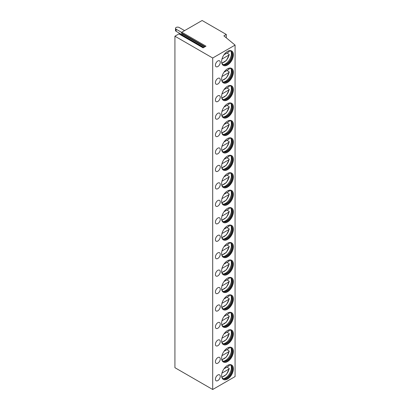 <?xml version="1.0" encoding="UTF-8"?>
<svg xmlns="http://www.w3.org/2000/svg" width="410" height="410" viewBox="0 0 410 410"><rect width="100%" height="100%" fill="white"/><g stroke="black" fill="none" stroke-linecap="round" stroke-linejoin="round"><path stroke-width="0.61" d="M181.809 32.226L205.984 46.181L203.088 47.852L178.914 33.897L174.921 36.203L174.921 367.693L212.698 389.5L235.079 376.58L235.079 45.09L223.875 35.854L226.294 34.455L202.12 20.5L181.809 32.226A0.512 0.297 -60 0 0 181.497 33.036L182.091 33.881A0.512 0.297 -60 0 1 181.773 34.686L181.179 35.029M178.914 33.897A0.512 0.297 -60 0 1 179.17 33.871L203.237 47.77M174.921 36.203L212.698 58.01L235.079 45.09M226.294 37.848L226.294 34.455M212.698 389.5L212.698 58.01M233.398 368.826A8.333 4.812 -60 0 1 229.759 377.21A8.333 4.812 -60 0 1 223.337 379.445A8.333 4.812 -60 0 1 221.61 375.632A8.333 4.812 -60 0 1 225.249 367.242A8.333 4.812 -60 0 1 231.671 365.013A8.333 4.812 -60 0 1 233.398 368.826M217.833 380.603A3.418 1.973 120 0 0 220.067 377.589A3.418 1.973 120 0 0 219.545 374.848A3.418 1.973 120 0 0 217.833 375.017A3.418 1.973 120 0 0 215.598 378.03A3.418 1.973 120 0 0 216.121 380.772A3.418 1.973 120 0 0 217.833 380.603M233.398 351.38A8.333 4.812 -60 0 1 229.759 359.765A8.333 4.812 -60 0 1 223.337 361.999A8.333 4.812 -60 0 1 221.61 358.181A8.333 4.812 -60 0 1 225.249 349.797A8.333 4.812 -60 0 1 231.671 347.562A8.333 4.812 -60 0 1 233.398 351.38M217.833 363.157A3.418 1.973 120 0 0 220.067 360.144A3.418 1.973 120 0 0 219.545 357.402A3.418 1.973 120 0 0 217.833 357.571A3.418 1.973 120 0 0 215.598 360.585A3.418 1.973 120 0 0 216.121 363.327A3.418 1.973 120 0 0 217.833 363.157M233.398 333.93A8.333 4.812 -60 0 1 229.759 342.319A8.333 4.812 -60 0 1 223.337 344.549A8.333 4.812 -60 0 1 221.61 340.736A8.333 4.812 -60 0 1 225.249 332.351A8.333 4.812 -60 0 1 231.671 330.117A8.333 4.812 -60 0 1 233.398 333.93M217.833 345.707A3.418 1.973 120 0 0 220.067 342.693A3.418 1.973 120 0 0 219.545 339.957A3.418 1.973 120 0 0 217.833 340.126A3.418 1.973 120 0 0 215.598 343.139A3.418 1.973 120 0 0 216.121 345.876A3.418 1.973 120 0 0 217.833 345.707M233.398 316.484A8.333 4.812 -60 0 1 229.759 324.874A8.333 4.812 -60 0 1 223.337 327.103A8.333 4.812 -60 0 1 221.61 323.29A8.333 4.812 -60 0 1 225.249 314.901A8.333 4.812 -60 0 1 231.671 312.671A8.333 4.812 -60 0 1 233.398 316.484M217.833 328.261A3.418 1.973 120 0 0 220.067 325.248A3.418 1.973 120 0 0 219.545 322.511A3.418 1.973 120 0 0 217.833 322.68A3.418 1.973 120 0 0 215.598 325.694A3.418 1.973 120 0 0 216.121 328.43A3.418 1.973 120 0 0 217.833 328.261M233.398 299.039A8.333 4.812 -60 0 1 229.759 307.423A8.333 4.812 -60 0 1 223.337 309.658A8.333 4.812 -60 0 1 221.61 305.845A8.333 4.812 -60 0 1 225.249 297.455A8.333 4.812 -60 0 1 231.671 295.226A8.333 4.812 -60 0 1 233.398 299.039M217.833 310.816A3.418 1.973 120 0 0 220.067 307.802A3.418 1.973 120 0 0 219.545 305.06A3.418 1.973 120 0 0 217.833 305.23A3.418 1.973 120 0 0 215.598 308.243A3.418 1.973 120 0 0 216.121 310.985A3.418 1.973 120 0 0 217.833 310.816M233.398 281.593A8.333 4.812 -60 0 1 229.759 289.978A8.333 4.812 -60 0 1 223.337 292.212A8.333 4.812 -60 0 1 221.61 288.394A8.333 4.812 -60 0 1 225.249 280.01A8.333 4.812 -60 0 1 231.671 277.775A8.333 4.812 -60 0 1 233.398 281.593M217.833 293.37A3.418 1.973 120 0 0 220.067 290.357A3.418 1.973 120 0 0 219.545 287.615A3.418 1.973 120 0 0 217.833 287.784A3.418 1.973 120 0 0 215.598 290.798A3.418 1.973 120 0 0 216.121 293.539A3.418 1.973 120 0 0 217.833 293.37M233.398 264.142A8.333 4.812 -60 0 1 229.759 272.532A8.333 4.812 -60 0 1 223.337 274.761A8.333 4.812 -60 0 1 221.61 270.948A8.333 4.812 -60 0 1 225.249 262.564A8.333 4.812 -60 0 1 231.671 260.329A8.333 4.812 -60 0 1 233.398 264.142M217.833 275.92A3.418 1.973 120 0 0 220.067 272.906A3.418 1.973 120 0 0 219.545 270.169A3.418 1.973 120 0 0 217.833 270.339A3.418 1.973 120 0 0 215.598 273.352A3.418 1.973 120 0 0 216.121 276.089A3.418 1.973 120 0 0 217.833 275.92M233.398 246.697A8.333 4.812 -60 0 1 229.759 255.087A8.333 4.812 -60 0 1 223.337 257.316A8.333 4.812 -60 0 1 221.61 253.503A8.333 4.812 -60 0 1 225.249 245.113A8.333 4.812 -60 0 1 231.671 242.884A8.333 4.812 -60 0 1 233.398 246.697M217.833 258.474A3.418 1.973 120 0 0 220.067 255.461A3.418 1.973 120 0 0 219.545 252.724A3.418 1.973 120 0 0 217.833 252.893A3.418 1.973 120 0 0 215.598 255.901A3.418 1.973 120 0 0 216.121 258.643A3.418 1.973 120 0 0 217.833 258.474M233.398 229.251A8.333 4.812 -60 0 1 229.759 237.636A8.333 4.812 -60 0 1 223.337 239.87A8.333 4.812 -60 0 1 221.61 236.058A8.333 4.812 -60 0 1 225.249 227.668A8.333 4.812 -60 0 1 231.671 225.438A8.333 4.812 -60 0 1 233.398 229.251M217.833 241.029A3.418 1.973 120 0 0 220.067 238.015A3.418 1.973 120 0 0 219.545 235.273A3.418 1.973 120 0 0 217.833 235.442A3.418 1.973 120 0 0 215.598 238.456A3.418 1.973 120 0 0 216.121 241.198A3.418 1.973 120 0 0 217.833 241.029M233.398 211.806A8.333 4.812 -60 0 1 229.759 220.19A8.333 4.812 -60 0 1 223.337 222.425A8.333 4.812 -60 0 1 221.61 218.607A8.333 4.812 -60 0 1 225.249 210.222A8.333 4.812 -60 0 1 231.671 207.988A8.333 4.812 -60 0 1 233.398 211.806M217.833 223.578A3.418 1.973 120 0 0 220.067 220.57A3.418 1.973 120 0 0 219.545 217.828A3.418 1.973 120 0 0 217.833 217.997A3.418 1.973 120 0 0 215.598 221.01A3.418 1.973 120 0 0 216.121 223.752A3.418 1.973 120 0 0 217.833 223.578M233.398 194.355A8.333 4.812 -60 0 1 229.759 202.745A8.333 4.812 -60 0 1 223.337 204.974A8.333 4.812 -60 0 1 221.61 201.161A8.333 4.812 -60 0 1 225.249 192.777A8.333 4.812 -60 0 1 231.671 190.542A8.333 4.812 -60 0 1 233.398 194.355M217.833 206.133A3.418 1.973 120 0 0 220.067 203.119A3.418 1.973 120 0 0 219.545 200.382A3.418 1.973 120 0 0 217.833 200.551A3.418 1.973 120 0 0 215.598 203.565A3.418 1.973 120 0 0 216.121 206.302A3.418 1.973 120 0 0 217.833 206.133M233.398 176.91A8.333 4.812 -60 0 1 229.759 185.299A8.333 4.812 -60 0 1 223.337 187.529A8.333 4.812 -60 0 1 221.61 183.716A8.333 4.812 -60 0 1 225.249 175.326A8.333 4.812 -60 0 1 231.671 173.097A8.333 4.812 -60 0 1 233.398 176.91M217.833 188.687A3.418 1.973 120 0 0 220.067 185.674A3.418 1.973 120 0 0 219.545 182.937A3.418 1.973 120 0 0 217.833 183.106A3.418 1.973 120 0 0 215.598 186.114A3.418 1.973 120 0 0 216.121 188.856A3.418 1.973 120 0 0 217.833 188.687M233.398 159.464A8.333 4.812 -60 0 1 229.759 167.849A8.333 4.812 -60 0 1 223.337 170.083A8.333 4.812 -60 0 1 221.61 166.27A8.333 4.812 -60 0 1 225.249 157.881A8.333 4.812 -60 0 1 231.671 155.646A8.333 4.812 -60 0 1 233.398 159.464M217.833 171.242A3.418 1.973 120 0 0 220.067 168.228A3.418 1.973 120 0 0 219.545 165.486A3.418 1.973 120 0 0 217.833 165.655A3.418 1.973 120 0 0 215.598 168.669A3.418 1.973 120 0 0 216.121 171.411A3.418 1.973 120 0 0 217.833 171.242M233.398 142.019A8.333 4.812 -60 0 1 229.759 150.403A8.333 4.812 -60 0 1 223.337 152.638A8.333 4.812 -60 0 1 221.61 148.82A8.333 4.812 -60 0 1 225.249 140.435A8.333 4.812 -60 0 1 231.671 138.201A8.333 4.812 -60 0 1 233.398 142.019M217.833 153.791A3.418 1.973 120 0 0 220.067 150.783A3.418 1.973 120 0 0 219.545 148.041A3.418 1.973 120 0 0 217.833 148.21A3.418 1.973 120 0 0 215.598 151.223A3.418 1.973 120 0 0 216.121 153.96A3.418 1.973 120 0 0 217.833 153.791M233.398 124.568A8.333 4.812 -60 0 1 229.759 132.958A8.333 4.812 -60 0 1 223.337 135.187A8.333 4.812 -60 0 1 221.61 131.374A8.333 4.812 -60 0 1 225.249 122.99A8.333 4.812 -60 0 1 231.671 120.755A8.333 4.812 -60 0 1 233.398 124.568M217.833 136.345A3.418 1.973 120 0 0 220.067 133.332A3.418 1.973 120 0 0 219.545 130.595A3.418 1.973 120 0 0 217.833 130.764A3.418 1.973 120 0 0 215.598 133.778A3.418 1.973 120 0 0 216.121 136.515A3.418 1.973 120 0 0 217.833 136.345M233.398 107.123A8.333 4.812 -60 0 1 229.759 115.507A8.333 4.812 -60 0 1 223.337 117.742A8.333 4.812 -60 0 1 221.61 113.929A8.333 4.812 -60 0 1 225.249 105.539A8.333 4.812 -60 0 1 231.671 103.31A8.333 4.812 -60 0 1 233.398 107.123M217.833 118.9A3.418 1.973 120 0 0 220.067 115.886A3.418 1.973 120 0 0 219.545 113.15A3.418 1.973 120 0 0 217.833 113.319A3.418 1.973 120 0 0 215.598 116.327A3.418 1.973 120 0 0 216.121 119.069A3.418 1.973 120 0 0 217.833 118.9M233.398 89.677A8.333 4.812 -60 0 1 229.759 98.062A8.333 4.812 -60 0 1 223.337 100.296A8.333 4.812 -60 0 1 221.61 96.478A8.333 4.812 -60 0 1 225.249 88.094A8.333 4.812 -60 0 1 231.671 85.859A8.333 4.812 -60 0 1 233.398 89.677M217.833 101.454A3.418 1.973 120 0 0 220.067 98.441A3.418 1.973 120 0 0 219.545 95.699A3.418 1.973 120 0 0 217.833 95.868A3.418 1.973 120 0 0 215.598 98.882A3.418 1.973 120 0 0 216.121 101.624A3.418 1.973 120 0 0 217.833 101.454M233.398 72.232A8.333 4.812 -60 0 1 229.759 80.616A8.333 4.812 -60 0 1 223.337 82.851A8.333 4.812 -60 0 1 221.61 79.033A8.333 4.812 -60 0 1 225.249 70.648A8.333 4.812 -60 0 1 231.671 68.414A8.333 4.812 -60 0 1 233.398 72.232M217.833 84.004A3.418 1.973 120 0 0 220.067 80.995A3.418 1.973 120 0 0 219.545 78.254A3.418 1.973 120 0 0 217.833 78.423A3.418 1.973 120 0 0 215.598 81.436A3.418 1.973 120 0 0 216.121 84.173A3.418 1.973 120 0 0 217.833 84.004M233.398 54.781A8.333 4.812 -60 0 1 229.759 63.171A8.333 4.812 -60 0 1 223.337 65.4A8.333 4.812 -60 0 1 221.61 61.587A8.333 4.812 -60 0 1 225.249 53.203A8.333 4.812 -60 0 1 231.671 50.968A8.333 4.812 -60 0 1 233.398 54.781M217.833 66.558A3.418 1.973 120 0 0 220.067 63.545A3.418 1.973 120 0 0 219.545 60.808A3.418 1.973 120 0 0 217.833 60.977A3.418 1.973 120 0 0 215.598 63.991A3.418 1.973 120 0 0 216.121 66.727A3.418 1.973 120 0 0 217.833 66.558M231.517 364.931A8.333 4.812 120 0 1 233.095 368.651A8.333 4.812 -60 0 1 229.554 376.933A8.333 4.812 -60 0 1 223.189 379.352M221.687 376.693A7.693 4.443 -60 0 0 223.05 378.543A7.693 4.443 -60 0 0 228.98 376.477A7.693 4.443 -60 0 0 232.337 368.739A7.693 4.443 120 0 0 230.743 365.218A7.693 4.443 120 0 0 228.462 364.961M230.589 365.136A7.693 4.443 120 0 1 231.399 365.986A7.693 4.443 120 0 1 232.034 368.564A7.693 4.443 -60 0 1 224.044 378.722A7.693 4.443 -60 0 1 222.907 378.45M223.429 378.64A8.333 4.812 -60 0 0 231.394 367.673A8.333 4.812 120 0 0 231.02 365.494M229.036 365.192L229.016 365.899L223.978 368.805L226.92 367.109L229.036 368.334L229.016 369.041L221.964 373.115M229.036 368.334L229.016 369.041A7.16 4.131 120 0 1 221.728 376.816M231.517 347.48A8.333 4.812 120 0 1 233.095 351.206A8.333 4.812 -60 0 1 229.554 359.488A8.333 4.812 -60 0 1 223.189 361.907M221.687 359.247A7.693 4.443 -60 0 0 223.05 361.092A7.693 4.443 -60 0 0 228.98 359.032A7.693 4.443 -60 0 0 232.337 351.293A7.693 4.443 120 0 0 230.743 347.772A7.693 4.443 120 0 0 228.462 347.511M230.589 347.69A7.693 4.443 120 0 1 231.399 348.536A7.693 4.443 120 0 1 232.034 351.119A7.693 4.443 -60 0 1 224.044 361.277A7.693 4.443 -60 0 1 222.907 361M223.429 361.189A8.333 4.812 -60 0 0 231.394 350.222A8.333 4.812 120 0 0 231.02 348.044M229.036 347.741L229.016 348.454L223.978 351.36L226.92 349.663L229.036 350.883L229.016 351.595L221.964 355.665M229.036 350.883L229.016 351.595A7.16 4.131 120 0 1 221.728 359.37M231.517 330.035A8.333 4.812 120 0 1 233.095 333.755A8.333 4.812 -60 0 1 229.554 342.037A8.333 4.812 -60 0 1 223.189 344.461M221.687 341.802A7.693 4.443 -60 0 0 223.05 343.647A7.693 4.443 -60 0 0 228.98 341.586A7.693 4.443 -60 0 0 232.337 333.842A7.693 4.443 120 0 0 230.743 330.322A7.693 4.443 120 0 0 228.462 330.065M230.589 330.24A7.693 4.443 120 0 1 231.399 331.09A7.693 4.443 120 0 1 232.034 333.668A7.693 4.443 -60 0 1 224.044 343.831A7.693 4.443 -60 0 1 222.907 343.554M223.429 343.744A8.333 4.812 -60 0 0 231.394 332.776A8.333 4.812 120 0 0 231.02 330.598M229.036 330.296L229.016 331.008L223.978 333.914L226.92 332.218L229.036 333.438L229.016 334.145L221.964 338.219M229.036 333.438L229.016 334.145A7.16 4.131 120 0 1 221.728 341.925M231.517 312.589A8.333 4.812 120 0 1 233.095 316.31A8.333 4.812 -60 0 1 229.554 324.592A8.333 4.812 -60 0 1 223.189 327.011M221.687 324.351A7.693 4.443 -60 0 0 223.05 326.201A7.693 4.443 -60 0 0 228.98 324.141A7.693 4.443 -60 0 0 232.337 316.397A7.693 4.443 120 0 0 230.743 312.876A7.693 4.443 120 0 0 228.462 312.62M230.589 312.794A7.693 4.443 120 0 1 231.399 313.645A7.693 4.443 120 0 1 232.034 316.223A7.693 4.443 -60 0 1 224.044 326.386A7.693 4.443 -60 0 1 222.907 326.109M223.429 326.298A8.333 4.812 -60 0 0 231.394 315.331A8.333 4.812 120 0 0 231.02 313.153M229.036 312.851L229.016 313.558L223.978 316.469L226.92 314.767L229.036 315.992L229.016 316.699L221.964 320.774M229.036 315.992L229.016 316.699A7.16 4.131 120 0 1 221.728 324.474M231.517 295.138A8.333 4.812 120 0 1 233.095 298.864A8.333 4.812 -60 0 1 229.554 307.146A8.333 4.812 -60 0 1 223.189 309.565M221.687 306.906A7.693 4.443 -60 0 0 223.05 308.756A7.693 4.443 -60 0 0 228.98 306.69A7.693 4.443 -60 0 0 232.337 298.952A7.693 4.443 120 0 0 230.743 295.431A7.693 4.443 120 0 0 228.462 295.174M230.589 295.349A7.693 4.443 120 0 1 231.399 296.199A7.693 4.443 120 0 1 232.034 298.777A7.693 4.443 -60 0 1 224.044 308.935A7.693 4.443 -60 0 1 222.907 308.663M223.429 308.853A8.333 4.812 -60 0 0 231.394 297.885A8.333 4.812 120 0 0 231.02 295.707M229.036 295.405L229.016 296.112L223.978 299.018L226.92 297.322L229.036 298.541L229.016 299.254L221.964 303.328M229.036 298.541L229.016 299.254A7.16 4.131 120 0 1 221.728 307.029M231.517 277.693A8.333 4.812 120 0 1 233.095 281.419A8.333 4.812 -60 0 1 229.554 289.701A8.333 4.812 -60 0 1 223.189 292.12M221.687 289.46A7.693 4.443 -60 0 0 223.05 291.305A7.693 4.443 -60 0 0 228.98 289.245A7.693 4.443 -60 0 0 232.337 281.506A7.693 4.443 120 0 0 230.743 277.985A7.693 4.443 120 0 0 228.462 277.724M230.589 277.903A7.693 4.443 120 0 1 231.399 278.749A7.693 4.443 120 0 1 232.034 281.332A7.693 4.443 -60 0 1 224.044 291.489A7.693 4.443 -60 0 1 222.907 291.213M223.429 291.402A8.333 4.812 -60 0 0 231.394 280.435A8.333 4.812 120 0 0 231.02 278.257M229.036 277.954L229.016 278.667L223.978 281.573L226.92 279.876L229.036 281.096L229.016 281.808L221.964 285.878M229.036 281.096L229.016 281.808A7.16 4.131 120 0 1 221.728 289.583M231.517 260.248A8.333 4.812 120 0 1 233.095 263.968A8.333 4.812 -60 0 1 229.554 272.25A8.333 4.812 -60 0 1 223.189 274.669M221.687 272.014A7.693 4.443 -60 0 0 223.05 273.859A7.693 4.443 -60 0 0 228.98 271.799A7.693 4.443 -60 0 0 232.337 264.055A7.693 4.443 120 0 0 230.743 260.534A7.693 4.443 120 0 0 228.462 260.278M230.589 260.452A7.693 4.443 120 0 1 231.399 261.303A7.693 4.443 120 0 1 232.034 263.881A7.693 4.443 -60 0 1 224.044 274.044A7.693 4.443 -60 0 1 222.907 273.767M223.429 273.957A8.333 4.812 -60 0 0 231.394 262.989A8.333 4.812 120 0 0 231.02 260.811M229.036 260.509L229.016 261.221L223.978 264.127L226.92 262.431L229.036 263.651L229.016 264.358L221.964 268.432M229.036 263.651L229.016 264.358A7.16 4.131 120 0 1 221.728 272.137M231.517 242.802A8.333 4.812 120 0 1 233.095 246.523A8.333 4.812 -60 0 1 229.554 254.805A8.333 4.812 -60 0 1 223.189 257.224M221.687 254.564A7.693 4.443 -60 0 0 223.05 256.414A7.693 4.443 -60 0 0 228.98 254.354A7.693 4.443 -60 0 0 232.337 246.61A7.693 4.443 120 0 0 230.743 243.089A7.693 4.443 120 0 0 228.462 242.833M230.589 243.007A7.693 4.443 120 0 1 231.399 243.858A7.693 4.443 120 0 1 232.034 246.436A7.693 4.443 -60 0 1 224.044 256.599A7.693 4.443 -60 0 1 222.907 256.322M223.429 256.511A8.333 4.812 -60 0 0 231.394 245.544A8.333 4.812 120 0 0 231.02 243.366M229.036 243.063L229.016 243.771L223.978 246.682L226.92 244.98L229.036 246.205L229.016 246.912L221.964 250.987M229.036 246.205L229.016 246.912A7.16 4.131 120 0 1 221.728 254.687M231.517 225.351A8.333 4.812 120 0 1 233.095 229.077A8.333 4.812 -60 0 1 229.554 237.359A8.333 4.812 -60 0 1 223.189 239.778M221.687 237.118A7.693 4.443 -60 0 0 223.05 238.968A7.693 4.443 -60 0 0 228.98 236.903A7.693 4.443 -60 0 0 232.337 229.164A7.693 4.443 120 0 0 230.743 225.643A7.693 4.443 120 0 0 228.462 225.387M230.589 225.561A7.693 4.443 120 0 1 231.399 226.412A7.693 4.443 120 0 1 232.034 228.99A7.693 4.443 -60 0 1 224.044 239.148A7.693 4.443 -60 0 1 222.907 238.871M223.429 239.066A8.333 4.812 -60 0 0 231.394 228.093A8.333 4.812 120 0 0 231.02 225.92M229.036 225.618L229.016 226.325L223.978 229.231L226.92 227.535L229.036 228.754L229.016 229.467L221.964 233.536M229.036 228.754L229.016 229.467A7.16 4.131 120 0 1 221.728 237.241M231.517 207.906A8.333 4.812 120 0 1 233.095 211.632A8.333 4.812 -60 0 1 229.554 219.909A8.333 4.812 -60 0 1 223.189 222.333M221.687 219.673A7.693 4.443 -60 0 0 223.05 221.518A7.693 4.443 -60 0 0 228.98 219.458A7.693 4.443 -60 0 0 232.337 211.719A7.693 4.443 120 0 0 230.743 208.198A7.693 4.443 120 0 0 228.462 207.937M230.589 208.111A7.693 4.443 120 0 1 231.399 208.962A7.693 4.443 120 0 1 232.034 211.545A7.693 4.443 -60 0 1 224.044 221.702A7.693 4.443 -60 0 1 222.907 221.426M223.429 221.615A8.333 4.812 -60 0 0 231.394 210.648A8.333 4.812 120 0 0 231.02 208.47M229.036 208.167L229.016 208.88L223.978 211.785L226.92 210.089L229.036 211.309L229.016 212.021L221.964 216.09M229.036 211.309L229.016 212.021A7.16 4.131 120 0 1 221.728 219.796M231.517 190.46A8.333 4.812 120 0 1 233.095 194.181A8.333 4.812 -60 0 1 229.554 202.463A8.333 4.812 -60 0 1 223.189 204.882M221.687 202.222A7.693 4.443 -60 0 0 223.05 204.072A7.693 4.443 -60 0 0 228.98 202.012A7.693 4.443 -60 0 0 232.337 194.268A7.693 4.443 120 0 0 230.743 190.747A7.693 4.443 120 0 0 228.462 190.491M230.589 190.665A7.693 4.443 120 0 1 231.399 191.516A7.693 4.443 120 0 1 232.034 194.094A7.693 4.443 -60 0 1 224.044 204.257A7.693 4.443 -60 0 1 222.907 203.98M223.429 204.17A8.333 4.812 -60 0 0 231.394 193.202A8.333 4.812 120 0 0 231.02 191.024M229.036 190.722L229.016 191.434L223.978 194.34L226.92 192.644L229.036 193.863L229.016 194.571L221.964 198.645M229.036 193.863L229.016 194.571A7.16 4.131 120 0 1 221.728 202.35M231.517 173.015A8.333 4.812 120 0 1 233.095 176.736A8.333 4.812 -60 0 1 229.554 185.018A8.333 4.812 -60 0 1 223.189 187.437M221.687 184.777A7.693 4.443 -60 0 0 223.05 186.627A7.693 4.443 -60 0 0 228.98 184.567A7.693 4.443 -60 0 0 232.337 176.823A7.693 4.443 120 0 0 230.743 173.302A7.693 4.443 120 0 0 228.462 173.046M230.589 173.22A7.693 4.443 120 0 1 231.399 174.071A7.693 4.443 120 0 1 232.034 176.648A7.693 4.443 -60 0 1 224.044 186.811A7.693 4.443 -60 0 1 222.907 186.535M223.429 186.724A8.333 4.812 -60 0 0 231.394 175.757A8.333 4.812 120 0 0 231.02 173.579M229.036 173.276L229.016 173.983L223.978 176.894L226.92 175.193L229.036 176.418L229.016 177.125L221.964 181.199M229.036 176.418L229.016 177.125A7.16 4.131 120 0 1 221.728 184.9M231.517 155.564A8.333 4.812 120 0 1 233.095 159.29A8.333 4.812 -60 0 1 229.554 167.572A8.333 4.812 -60 0 1 223.189 169.991M221.687 167.331A7.693 4.443 -60 0 0 223.05 169.176A7.693 4.443 -60 0 0 228.98 167.116A7.693 4.443 -60 0 0 232.337 159.377A7.693 4.443 120 0 0 230.743 155.856A7.693 4.443 120 0 0 228.462 155.6M230.589 155.774A7.693 4.443 120 0 1 231.399 156.625A7.693 4.443 120 0 1 232.034 159.203A7.693 4.443 -60 0 1 224.044 169.361A7.693 4.443 -60 0 1 222.907 169.084M223.429 169.279A8.333 4.812 -60 0 0 231.394 158.306A8.333 4.812 120 0 0 231.02 156.133M229.036 155.831L229.016 156.538L223.978 159.444L226.92 157.748L229.036 158.967L229.016 159.68L221.964 163.749M229.036 158.967L229.016 159.68A7.16 4.131 120 0 1 221.728 167.454M231.517 138.119A8.333 4.812 120 0 1 233.095 141.845A8.333 4.812 -60 0 1 229.554 150.121A8.333 4.812 -60 0 1 223.189 152.546M221.687 149.886A7.693 4.443 -60 0 0 223.05 151.731A7.693 4.443 -60 0 0 228.98 149.671A7.693 4.443 -60 0 0 232.337 141.932A7.693 4.443 120 0 0 230.743 138.406A7.693 4.443 120 0 0 228.462 138.149M230.589 138.324A7.693 4.443 120 0 1 231.399 139.174A7.693 4.443 120 0 1 232.034 141.757A7.693 4.443 -60 0 1 224.044 151.915A7.693 4.443 -60 0 1 222.907 151.638M223.429 151.828A8.333 4.812 -60 0 0 231.394 140.861A8.333 4.812 120 0 0 231.02 138.683M229.036 138.38L229.016 139.092L223.978 141.998L226.92 140.302L229.036 141.522L229.016 142.234L221.964 146.303M229.036 141.522L229.016 142.234A7.16 4.131 120 0 1 221.728 150.009M231.517 120.673A8.333 4.812 120 0 1 233.095 124.394A8.333 4.812 -60 0 1 229.554 132.676A8.333 4.812 -60 0 1 223.189 135.095M221.687 132.435A7.693 4.443 -60 0 0 223.05 134.285A7.693 4.443 -60 0 0 228.98 132.225A7.693 4.443 -60 0 0 232.337 124.481A7.693 4.443 120 0 0 230.743 120.96A7.693 4.443 120 0 0 228.462 120.704M230.589 120.878A7.693 4.443 120 0 1 231.399 121.729A7.693 4.443 120 0 1 232.034 124.307A7.693 4.443 -60 0 1 224.044 134.47A7.693 4.443 -60 0 1 222.907 134.193M223.429 134.383A8.333 4.812 -60 0 0 231.394 123.415A8.333 4.812 120 0 0 231.02 121.237M229.036 120.935L229.016 121.647L223.978 124.553L226.92 122.856L229.036 124.076L229.016 124.783L221.964 128.858M229.036 124.076L229.016 124.783A7.16 4.131 120 0 1 221.728 132.563M231.517 103.228A8.333 4.812 120 0 1 233.095 106.948A8.333 4.812 -60 0 1 229.554 115.23A8.333 4.812 -60 0 1 223.189 117.649M221.687 114.99A7.693 4.443 -60 0 0 223.05 116.84A7.693 4.443 -60 0 0 228.98 114.779A7.693 4.443 -60 0 0 232.337 107.036A7.693 4.443 120 0 0 230.743 103.515A7.693 4.443 120 0 0 228.462 103.258M230.589 103.433A7.693 4.443 120 0 1 231.399 104.283A7.693 4.443 120 0 1 232.034 106.861A7.693 4.443 -60 0 1 224.044 117.024A7.693 4.443 -60 0 1 222.907 116.748M223.429 116.937A8.333 4.812 -60 0 0 231.394 105.97A8.333 4.812 120 0 0 231.02 103.791M229.036 103.489L229.016 104.196L223.978 107.102L226.92 105.406L229.036 106.631L229.016 107.338L221.964 111.412M229.036 106.631L229.016 107.338A7.16 4.131 120 0 1 221.728 115.113M231.517 85.777A8.333 4.812 120 0 1 233.095 89.503A8.333 4.812 -60 0 1 229.554 97.785A8.333 4.812 -60 0 1 223.189 100.204M221.687 97.544A7.693 4.443 -60 0 0 223.05 99.389A7.693 4.443 -60 0 0 228.98 97.329A7.693 4.443 -60 0 0 232.337 89.59A7.693 4.443 120 0 0 230.743 86.069A7.693 4.443 120 0 0 228.462 85.813M230.589 85.987A7.693 4.443 120 0 1 231.399 86.838A7.693 4.443 120 0 1 232.034 89.416A7.693 4.443 -60 0 1 224.044 99.574A7.693 4.443 -60 0 1 222.907 99.297M223.429 99.492A8.333 4.812 -60 0 0 231.394 88.519A8.333 4.812 120 0 0 231.02 86.346M229.036 86.044L229.016 86.751L223.978 89.657L226.92 87.96L229.036 89.18L229.016 89.892L221.964 93.962M229.036 89.18L229.016 89.892A7.16 4.131 120 0 1 221.728 97.667M231.517 68.332A8.333 4.812 120 0 1 233.095 72.057A8.333 4.812 -60 0 1 229.554 80.334A8.333 4.812 -60 0 1 223.189 82.758M221.687 80.099A7.693 4.443 -60 0 0 223.05 81.944A7.693 4.443 -60 0 0 228.98 79.883A7.693 4.443 -60 0 0 232.337 72.145A7.693 4.443 120 0 0 230.743 68.619A7.693 4.443 120 0 0 228.462 68.362M230.589 68.537A7.693 4.443 120 0 1 231.399 69.387A7.693 4.443 120 0 1 232.034 71.965A7.693 4.443 -60 0 1 224.044 82.128A7.693 4.443 -60 0 1 222.907 81.851M223.429 82.041A8.333 4.812 -60 0 0 231.394 71.073A8.333 4.812 120 0 0 231.02 68.895M229.036 68.593L229.016 69.305L223.978 72.211L226.92 70.515L229.036 71.735L229.016 72.447L221.964 76.516M229.036 71.735L229.016 72.447A7.16 4.131 120 0 1 221.728 80.222M231.517 50.886A8.333 4.812 120 0 1 233.095 54.607A8.333 4.812 -60 0 1 229.554 62.889A8.333 4.812 -60 0 1 223.189 65.308M221.687 62.648A7.693 4.443 -60 0 0 223.05 64.498A7.693 4.443 -60 0 0 228.98 62.438A7.693 4.443 -60 0 0 232.337 54.694A7.693 4.443 120 0 0 230.743 51.173A7.693 4.443 120 0 0 228.462 50.917M230.589 51.091A7.693 4.443 120 0 1 231.399 51.942A7.693 4.443 120 0 1 232.034 54.52A7.693 4.443 -60 0 1 224.044 64.683A7.693 4.443 -60 0 1 222.907 64.406M223.429 64.596A8.333 4.812 -60 0 0 231.394 53.628A8.333 4.812 120 0 0 231.02 51.45M229.036 51.147L229.016 51.86L223.978 54.766L226.92 53.069L229.036 54.289L229.016 54.996L221.964 59.071M229.036 54.289L229.016 54.996A7.16 4.131 120 0 1 221.728 62.776M181.625 32.395L176.131 29.223L176.131 31.319A2.137 1.235 180 0 1 175.506 30.442L175.506 28.351A2.137 1.235 0 0 0 176.131 29.223M184.592 30.617L179.155 27.48A2.137 1.235 0 0 0 176.823 27.214A2.137 1.235 0 0 0 175.506 28.351M181.861 34.624L176.131 31.319M181.773 34.686L203.837 47.427M182.091 33.881L204.692 46.93M181.497 33.036L205.128 46.678M229.016 365.899A7.16 4.131 120 0 0 228.59 364.931M229.016 348.454A7.16 4.131 120 0 0 228.59 347.485M229.016 331.008A7.16 4.131 120 0 0 228.59 330.04M229.016 313.558A7.16 4.131 120 0 0 228.59 312.594M229.016 296.112A7.16 4.131 120 0 0 228.59 295.144M229.016 278.667A7.16 4.131 120 0 0 228.59 277.698M229.016 261.221A7.16 4.131 120 0 0 228.59 260.253M229.016 243.771A7.16 4.131 120 0 0 228.59 242.807M229.016 226.325A7.16 4.131 120 0 0 228.59 225.356M229.016 208.88A7.16 4.131 120 0 0 228.59 207.911M229.016 191.434A7.16 4.131 120 0 0 228.59 190.465M229.016 173.983A7.16 4.131 120 0 0 228.59 173.02M229.016 156.538A7.16 4.131 120 0 0 228.59 155.569M229.016 139.092A7.16 4.131 120 0 0 228.59 138.124M229.016 121.647A7.16 4.131 120 0 0 228.59 120.678M229.016 104.196A7.16 4.131 120 0 0 228.59 103.228M229.016 86.751A7.16 4.131 120 0 0 228.59 85.782M229.016 69.305A7.16 4.131 120 0 0 228.59 68.337M229.016 51.86A7.16 4.131 120 0 0 228.59 50.891M221.918 377.277L226.458 374.402L229.272 368.733M229.272 365.464L229.082 364.864M221.918 359.831L226.458 356.956L229.272 351.288M229.272 348.018L229.082 347.419M221.918 342.381L226.458 339.506L229.272 333.837M229.272 330.573L229.082 329.973M221.918 324.935L226.458 322.06L229.272 316.392M229.272 313.122L229.082 312.528M221.918 307.49L226.458 304.615L229.272 298.946M229.272 295.677L229.082 295.077M221.918 290.039L226.458 287.169L229.272 281.501M229.272 278.231L229.082 277.632M221.918 272.594L226.458 269.718L229.272 264.05M229.272 260.78L229.082 260.186M221.918 255.148L226.458 252.273L229.272 246.605M229.272 243.335L229.082 242.735M221.918 237.703L226.458 234.827L229.272 229.159M229.272 225.889L229.082 225.29M221.918 220.252L226.458 217.382L229.272 211.709M229.272 208.444L229.082 207.844M221.918 202.806L226.458 199.931L229.272 194.263M229.272 190.993L229.082 190.399M221.918 185.361L226.458 182.486L229.272 176.818M229.272 173.548L229.082 172.948M221.918 167.915L226.458 165.04L229.272 159.372M229.272 156.102L229.082 155.503M221.918 150.465L226.458 147.595L229.272 141.922M229.272 138.657L229.082 138.057M221.918 133.019L226.458 130.144L229.272 124.476M229.272 121.206L229.082 120.612M221.918 115.574L226.458 112.699L229.272 107.03M229.272 103.761L229.082 103.161M221.918 98.128L226.458 95.253L229.272 89.585M229.272 86.315L229.082 85.716M221.918 80.678L226.458 77.808L229.272 72.134M229.272 68.87L229.082 68.27M221.918 63.232L226.458 60.357L229.272 54.689M229.272 51.419L229.082 50.825"/></g></svg>
